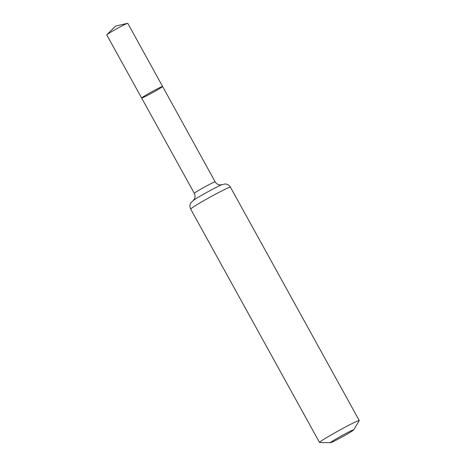 <?xml version="1.0" encoding="UTF-8"?>
<svg xmlns="http://www.w3.org/2000/svg" width="466" height="466" viewBox="0 0 466 466"><rect width="100%" height="100%" fill="white"/><g stroke="black" fill="none" stroke-linecap="round" stroke-linejoin="round"><path stroke-width="0.7" d="M141.635 98.029A11.965 0.565 -28.9 0 1 151.84 91.755A11.965 0.565 -28.9 0 1 162.587 86.466A11.965 0.565 -28.9 0 1 160.881 87.777A11.965 0.565 -28.9 0 1 149.248 94.441A11.965 0.565 -28.9 0 1 141.635 98.029A11.965 0.565 -28.9 0 1 151.84 91.755A11.965 0.565 -28.9 0 1 162.587 86.466L127.771 23.3A12.011 0.565 -28.9 0 0 127.579 23.3A12.011 0.565 -28.9 0 0 119.284 27.354A12.011 0.565 -28.9 0 0 108.456 33.599A12.011 0.565 -28.9 0 0 106.836 34.752A12.011 0.565 -28.9 0 0 106.743 34.909L194.322 193.326A11.895 0.559 -28.9 0 1 204.463 187.087A11.895 0.559 -28.9 0 1 215.152 181.827L162.587 86.466M351.725 431.33A13.24 0.623 -28.9 0 1 339.318 438.465A13.24 0.623 -28.9 0 1 330.499 442.7A13.24 0.623 -28.9 0 1 341.724 435.733A13.24 0.623 -28.9 0 1 353.601 429.943A13.24 0.623 -28.9 0 1 351.725 431.33M330.499 442.7L319.629 442.514A22.694 1.072 -28.9 0 1 319.519 442.473A22.694 1.072 -28.9 0 1 338.875 430.567A22.694 1.072 -28.9 0 1 359.257 420.536A22.694 1.072 -28.9 0 1 359.234 420.647L353.601 429.943M190.676 209.071A22.694 1.072 -28.9 0 1 210.032 197.17A22.694 1.072 -28.9 0 1 230.414 187.134C229.441 185.462 228.008 184.437 226.109 184.07L224.868 183.983L221.105 185.002A17.294 0.816 -28.9 0 0 207.248 192.126A17.294 0.816 -28.9 0 0 193.833 200.06L190.961 202.698L190.378 203.799C189.679 205.593 189.779 207.353 190.676 209.071L319.519 442.473M193.25 200.479L194.305 199.157C195.312 197.269 195.318 195.324 194.322 193.326M221.775 184.734L220.092 184.92C217.954 184.769 216.306 183.738 215.152 181.827M359.257 420.536L230.414 187.134M127.579 23.3L115.591 26.09L106.836 34.752"/></g></svg>
